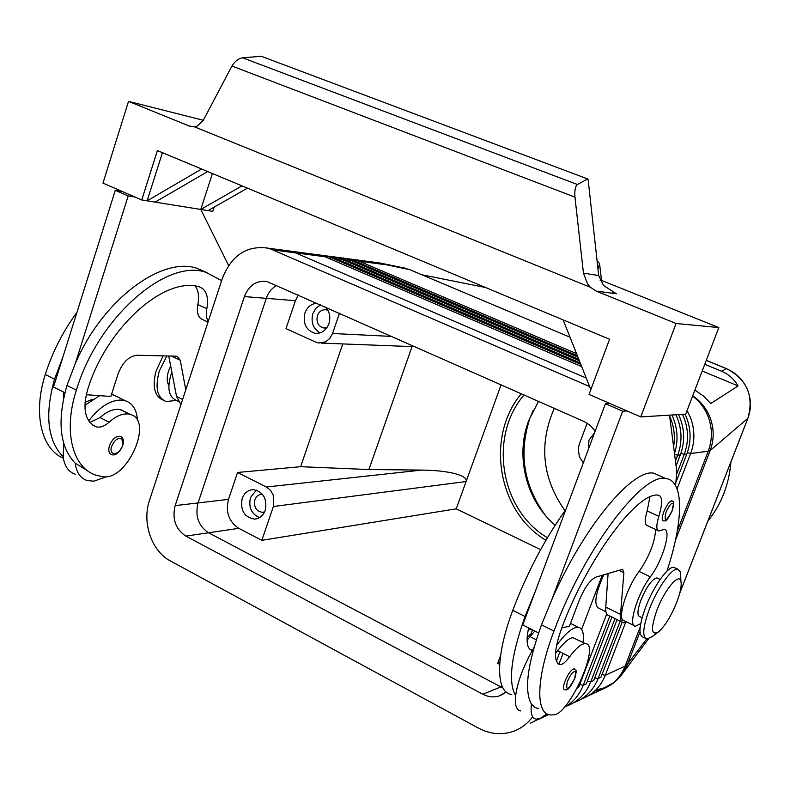 <?xml version="1.0" encoding="UTF-8"?>
<svg xmlns="http://www.w3.org/2000/svg" width="790" height="790" viewBox="0 0 790 790"><rect width="100%" height="100%" fill="white"/><g stroke="black" fill="none" stroke-linecap="round" stroke-linejoin="round"><path stroke-width="1.19" d="M538.484 401.36L528.629 420.734C515.129 456.452 526.219 500.811 555.153 525.222M671.767 500.791C672.241 502.835 675.588 498.342 672.181 510.834C665.16 524.353 665.773 520.067 663.235 520.926C661.684 520.274 661.892 517.193 663.857 511.683C666.711 504.958 669.347 501.324 671.767 500.791L672.26 501.028M556.545 645.479C563.625 635.703 569.758 629.808 574.942 627.793L578.3 627.29C582.546 628.07 584.116 633.116 583.04 642.428M546.858 713.775L540.637 718.169L536.193 719.147C531.966 718.495 530.367 713.459 531.413 704.038L534.712 707.336L538.889 708.768M563.122 653.439L558.866 664.321M666.957 571.15C683.459 521.094 684.446 480.666 665.891 478.572C643.09 472.005 584.235 548.932 553.978 631.101C535.906 678.393 535.423 714.427 550.63 714.97L554.106 714.822C569.807 713.459 600.558 643.741 585.489 643.662L584.798 643.643C580.877 644.067 575.821 648.432 569.649 656.757C565.68 662.109 562.45 664.745 559.952 664.686L559.518 664.587C553.563 661.319 554.254 649.242 561.611 628.366C587.464 558.342 637.53 491.656 658.228 495.132L658.505 495.162C662.524 496.525 662.632 503.576 658.821 516.324C656.174 525.241 656.204 530.13 658.909 530.979L664.202 529.389C671.915 529.379 662.534 561.117 650.358 576.838C637.49 593.458 627.556 626.707 635.417 626.263L640.71 623.636M585.489 643.662L572.997 637.708C569.007 638.083 563.912 642.408 557.701 650.674L555.508 653.429M655.651 529.468C654.801 542.523 649.291 556.525 639.12 571.486C626.174 587.997 616.368 621.197 624.376 620.831L635.417 626.263M527.088 640.216L534.81 631.042M657.715 578.349L656.796 577.905C652.046 579.11 646.783 586.437 641.026 599.887C637.402 609.959 636.977 615.529 639.762 616.595L642.102 617.74M120.159 436.317C123.052 436.86 123.931 439.961 122.806 445.609C118.865 453.174 115.103 456.136 111.538 454.517C108.842 453.371 108.141 450.468 109.425 445.797C112.18 439.191 115.765 436.031 120.159 436.317L121.374 436.969M727.086 368.9L706.29 360.319M675.44 540.321L710.18 450.537L747.923 418.266C754.104 395.928 747.004 379.407 726.612 368.703L726.385 368.673C735.944 372.702 742.906 379.506 747.251 389.085C751.28 398.812 751.488 408.558 747.863 418.325L679.756 593.152M704.759 364.299L721.517 371.231C728.587 374.213 734.117 379.111 738.087 385.925L710.793 403.512L703.456 396.027L694.884 390.112M570.005 337.192L409.605 269.617L401.113 267.366M421.781 274.752L485.534 287.501M566.312 706.181L567.26 705.835C578.211 701.53 586.042 693.551 590.742 681.908L615.035 618.59M573.925 702.587L574.814 702.261C585.667 697.985 593.428 690.085 598.089 678.571L620.16 621.118M581.371 699.061L582.21 698.755C592.964 694.519 600.647 686.698 605.268 675.302L625.64 622.382M673.603 446.666C675.213 436.929 674.206 427.479 670.572 418.315L669.653 416.172M580.808 364.358L330.862 257.51L325.954 255.841L318.192 254.815M307.024 254.38L320.059 255.061L324.986 256.74L581.707 366.619M577.925 357.1L349.921 260.019L345.092 258.379L337.449 257.362M343.166 257.945L353.644 260.502L577.362 355.697M576.542 353.624L359.164 261.233L354.364 259.604L346.78 258.606M579.346 360.684L340.49 258.774L335.622 257.125L327.919 256.108M333.706 256.701L344.292 259.278L578.774 359.243M324.048 255.417L334.733 258.024L580.216 362.877M685.039 414.197L686.401 417.258C691.161 429.523 691.299 441.778 686.816 454.033L676.428 481.051M676.961 473.309L684.239 454.369C688.742 442.064 688.604 429.75 683.824 417.426L682.451 414.355M677.07 488.793L690.638 453.529C695.101 441.363 694.963 429.187 690.223 417.001L687.053 410.573M678.531 414.592L679.913 417.693C684.723 430.096 684.861 442.499 680.328 454.882L676.092 465.922M675.46 461.054L677.692 455.228C682.244 442.785 682.096 430.333 677.277 417.871L675.885 414.76M671.875 414.997L673.268 418.137C677.83 429.829 678.235 441.63 674.492 453.529M163.066 400.086C154.613 396.343 152.213 386.824 155.887 371.507L163.115 355.786M176.387 400.412L166.097 401.547C157.092 397.617 154.83 387.446 159.313 371.053L166.848 355.865M658.663 631.783C651.098 636.049 650.516 628.82 656.925 610.107C664.607 589.676 679.242 572.355 680.921 581.252C681.81 585.587 680.397 592.678 676.655 602.503C671.006 616.299 665.002 626.055 658.663 631.783L651.869 636.839L646.862 639.011C641.994 637.214 642.853 627.221 649.429 609.011C657.339 588.125 671.865 567.793 677.662 569.096L680.407 572.069L680.713 577.589M645.173 638.182L643.149 637.175C638.241 635.367 639.071 625.364 645.637 607.174C653.528 586.299 668.083 566.005 673.91 567.329L675.509 568.079M600.716 579.218L602.474 575.169M421.771 470.08L266.368 487.005L237.563 472.469L300.625 466.693L368.891 469.537L421.771 470.08C435.527 470.277 446.666 471.482 455.198 473.684C463.394 475.926 467.028 478.543 466.11 481.535L501.107 384.809M266.368 487.005L270.476 490.294L273.251 495.152L273.389 506.508L466.11 481.535L456.235 508.829L540.627 549.652M391.84 336.422L332.541 333.499L329.776 338.476L325.599 341.863L318.647 342.998L315.704 342.11L286.01 328.62L295.411 300.714L298.215 294.966M583.356 462.792L579.366 456.827L578.231 448.809L579.228 444.424L587.158 423.144M262.586 494.431L261.599 494.372C258.419 494.579 256.177 496.377 254.874 499.764C253.639 507.002 256.148 511.199 262.389 512.345L264.62 511.861M256.385 490.106L250.479 497.522C248.376 507.328 251.408 514.023 259.584 517.608M265.252 510.31C263.159 515.742 259.584 518.684 254.528 519.119C244.278 517.282 240.16 510.409 242.175 498.5C244.317 492.921 248.001 489.968 253.234 489.642C263.287 491.686 267.287 498.579 265.252 510.31M588.283 449.599L589.004 440.07L594.603 432.703M327.998 310.44L326.181 309.818C322.113 309.374 319.2 311.3 317.432 315.605C316.089 321.984 318.103 326.092 323.485 327.939L326.961 327.633M320.543 304.861L315.901 308.258L312.87 313.561C310.717 322.399 313.146 328.828 320.177 332.857M325.638 307.113C329.677 311.813 330.763 317.363 328.907 323.742C326.063 330.654 321.402 333.824 314.904 333.252C306.046 330.26 302.718 323.515 304.92 313.008C307.28 306.915 311.329 303.676 317.047 303.311M168.823 385.392C166.779 381.896 166.68 377.146 168.517 371.122L170.68 366.037M208.293 321.283C206.299 318.291 205.815 314.094 206.842 308.693C208.837 296.882 206.358 289.604 199.416 286.869L198.971 286.75C164.389 276.411 106.324 327.544 87.512 390.072C82.437 408.874 85.103 421.05 95.531 426.6L96.252 426.857C100.221 427.834 104.497 426.274 109.099 422.196C116.278 415.826 122.924 413.131 129.037 414.118L130.143 414.385C154.267 419.905 127.299 481.228 102.749 476.686L97.288 475.541C72.996 469.211 62.687 432.17 76.373 390.171C98.286 316.928 166.858 258.291 205.914 272.333L221.635 280.657M124.82 411.709L120.001 409.566C113.849 408.558 107.183 411.215 99.984 417.555L89.912 422.472M92.697 399.177L85.024 402.308M84.885 405.28L99.698 395.672M75.376 474.267C68.523 472.005 64.444 466.199 63.17 456.847L63.773 443.536M106.67 476.637L93.901 481.179L87.246 480.567C80.442 478.345 76.423 472.558 75.188 463.187L87.147 470.435M88.727 420.873C98.869 407.65 109.287 400.698 119.991 400.036L125.136 400.688C132.789 403.295 136.917 410 137.5 420.803M574.212 668.784C575.91 671.767 577.49 667.066 574.824 678.343C569.175 689.868 567.22 690.272 564.623 689.729C563.033 689.196 563.161 686.352 564.988 681.207C568.217 673.682 571.298 669.545 574.212 668.784L574.873 669.14M192.651 126.795L189.136 125.966L128.513 101.367L102.967 183.102L141.746 199.959L157.407 150.574L609.564 339.256L589.054 394.437L640.759 416.913L676.072 323.485L596.144 291.066L590.436 287.313L587.622 284.094L583.455 273.143L574.962 197.125C574.458 190.518 575.268 186.312 577.391 184.495L587.74 178.975L588.185 180.081L598.692 275.532L603.56 285.516L616.437 293.771L612.319 292.103M189.136 125.966L194.389 126.805L197.233 126.114L203.316 120.268L231.944 66.034L574.962 197.125M533.26 410.178L529.932 418.147C518.457 453.332 523.681 485.84 545.614 515.653M521.311 393.756C485.277 436.534 497.651 511.851 545.949 540.261M276.678 285.427C271.8 288.182 268.343 292.488 266.299 298.344L198.043 502.924C194.893 515.998 198.399 525.942 208.55 532.766L502.944 687.962M581.628 629.373L602.227 575.248M530.278 723.285L539.521 718.633M586.259 378.064L295.49 252.859L290.453 251.131L282.474 250.075M506.232 692.06L498.786 696.089C493.404 697.57 488.092 696.948 482.858 694.242L185.818 536.104C175.518 529.122 171.963 518.951 175.163 505.61L244.406 296.566C248.988 285.19 256.543 280.183 267.079 281.556L584.314 421.643L590.377 425.524L595.196 431.113M532.509 629.877L529.833 637.007M532.391 717.123C527.187 723.966 520.699 728.755 512.937 731.5C501.413 735.263 489.988 734.157 478.661 728.212L170.561 561.028C151.631 551.262 141.775 522.565 149.498 500.366L222.425 278.228C231.816 254.874 247.31 244.9 268.926 248.287L589.626 386.537M237.563 472.469L228.498 499.369C225.407 512.068 228.843 521.726 238.797 528.342L261.816 540.34L456.235 508.829M300.625 466.693L342.781 343.926M500.584 655.512L497.67 663.333L499.655 664.37M707.791 521.272C721.398 504.257 729.111 484.468 730.918 461.893M524.046 394.961C488.339 436.278 500.179 510.162 547.44 537.723M554.244 408.331C538.652 444.326 542.236 478.454 564.988 510.705M587.74 178.975L261.352 56.297L242.579 57.789C238.363 58.569 234.818 61.324 231.944 66.034M600.094 280.193L601.457 279.907L599.561 263.633L597.003 260.591M676.072 323.485L718.821 327.583L685.681 414.157L640.759 416.913M128.513 101.367L203.316 120.278M601.338 280.332L718.821 327.583M599.561 263.633L597.961 269.331M590.436 287.313L194.389 126.805M563.122 319.881L590.851 389.608M242.026 185.887L200.779 209.449L155.126 202.112L207.671 171.549M212.411 173.524L200.779 209.449L228.606 265.509M201.628 169.03L147.138 200.828L162.434 152.677M155.126 202.112L141.746 199.959M214.189 207.099L212.796 211.374L200.779 209.449M208.027 210.614L247.458 188.158M64.889 392.739L53.513 386.972L115.281 190.301L122.134 191.437M660.608 476.212L653.992 473.24C633.037 468.055 583.909 526.15 551.835 599.64L622.668 411.195L627.082 410.968M669.515 415.145L676.803 471.403L675.588 485.574M180.93 404.628L176.565 396.491L168.724 355.905M207.168 272.708L196.779 268.235C161.703 256.365 102.858 299.489 75.376 363.301L128.197 195.93L135.011 197.036M185.788 389.835L180.258 360.27L177.138 356.221L136.966 355.224C128.869 356.191 122.578 362.413 118.085 373.868L110.847 396.471L86.238 394.714M115.281 190.301L128.197 195.93M195.268 286.099C198.478 290.473 199.337 296.625 197.836 304.565C196.493 312.82 198.162 317.866 202.872 319.693L208.027 322.083M62.894 357.11L54.55 379.161C44.596 414.602 47.469 440.494 63.17 456.847M63.486 398.674L63.358 391.959M111.538 394.319L117.967 397.103M76.956 312.327C62.953 331.395 52.397 352.113 45.287 374.49C32.745 413.545 41.376 449.016 63.358 458.259M171.845 372.08C166.759 387.14 168.26 396.58 176.348 400.392L178.234 401.32M75.376 363.301L66.982 385.441C56.929 420.981 59.665 446.903 75.188 463.187M531.077 633.708L527.167 637.54M528.382 629.117L532.46 630.005M332.541 333.499L339.473 313.235M261.816 540.34L273.389 506.508M368.891 469.537L412.034 346.593M597.546 590.861L599.975 581.144M606.71 614.037L578.645 687.409L577.184 688.07M564.169 707.415C572.948 702.606 579.297 695.24 583.227 685.325L609.781 615.993M611.894 617.039L586.259 683.943L583.227 685.325L579.732 684.555M617.099 619.607L593.705 680.565L590.742 681.908L587.326 681.158M622.155 622.194L600.983 677.247L598.089 678.571L594.751 677.83M738.087 385.925L702.192 371.014M511.782 694.45C495.666 693.344 495.093 657.152 512.769 610.314C527.088 572.622 544.814 538.977 565.936 509.382M605.91 611.746L598.869 608.28C593.626 605.249 595.235 594.09 603.698 574.804M538.582 632.958L522.753 624.93L535.274 591.424L525.034 616.496C511.012 655.996 507.891 682.402 515.643 695.714C517.48 682.284 523.059 667.165 532.371 650.348L531.512 650.229C526.861 648.294 525.903 640.858 528.648 627.912M556.456 661.408L559.833 651.76M551.835 599.64L541.515 624.811C527.345 664.449 523.977 690.855 531.413 704.038M649.884 497.038L647.168 510.962C644.551 519.869 644.63 524.758 647.395 525.636L657.922 530.515M532.371 650.348L533.971 647.602M520.709 710.921C516.384 710.21 514.695 705.144 515.643 695.714M626.588 621.928L623.498 622.757C621.157 622.392 620.17 619.607 620.535 614.383L623.873 572.78L622.609 569.264L595.66 577.213C589.952 580.048 584.393 587.957 578.981 600.953L569.422 626.194L561.759 627.981M621.928 621.977L608.883 615.558C606.483 615.163 605.436 612.349 605.742 607.125L608.093 573.491M622.668 411.195L605.436 403.69L609.959 403.522M535.274 591.424L605.436 403.69M672.083 510.893C665.901 522.17 663.876 522.634 666 512.266C669.416 504.731 671.895 501.996 673.416 504.079L672.083 510.893M639.12 571.486L650.358 576.838M530.12 636.631L536.321 639.791M111.666 446.36C114.876 439.487 118.342 437.137 122.075 439.309L122.46 445.728C119.537 455.623 108.2 456.403 111.666 446.36M706.26 360.388L726.385 368.673L721.517 371.231M692.712 395.78C700.039 400.807 705.539 407.363 709.213 415.471C714.17 427.123 714.496 438.815 710.18 450.537L708.225 451.218L677.198 531.453M646.674 638.992L626.391 665.526L605.268 675.302L602.01 674.571M594.613 691.122L601.802 689.384C610.749 686.026 617.918 680.368 623.32 672.418L627.369 664.568L639.999 631.921M374.529 262.28L409.605 269.617M613.109 683.024L604.271 687.813L595.63 690.154M588.649 695.625L602.553 689.117C613.05 684.979 620.545 677.376 625.048 666.306L640.157 627.23M329.677 258.745L330.862 257.51L334.733 258.024M274.041 250.045L324.986 256.74M348.795 261.204L349.921 260.019L353.644 260.502M358.068 262.389L359.164 261.233L384.671 264.581L379.97 263.001L372.544 262.013M339.335 259.989L340.49 258.774L344.292 259.278M687.349 452.581L690.638 453.529L708.225 451.218C712.57 439.428 712.442 427.627 707.83 415.817C704.473 407.759 699.387 401.182 692.593 396.096M674.591 454.339L677.692 455.228L680.328 454.882M680.871 453.401L684.239 454.369L686.816 454.033M574.705 678.452C568.02 690.628 565.541 691.714 567.279 681.701C570.874 673.801 573.698 670.532 575.772 671.895L574.705 678.452M598.692 275.532L583.455 273.143M244.406 296.566L266.299 298.344M175.163 505.61L228.498 499.369M185.818 536.104L238.797 528.342M482.858 694.242L502.173 686.382M266.309 298.334L295.411 300.714M242.579 57.789L577.391 184.495M596.144 291.066L616.437 293.771M171.262 355.954L180.258 360.27M176.565 396.491L182.628 399.464M54.55 379.161L45.287 374.49M76.373 390.171L66.982 385.441M109.099 422.196L99.984 417.555M95.531 426.6L93.408 425.514M206.842 308.693L197.836 304.565M648.56 638.774L621.088 675.47M679.686 593.409L747.962 418.147M512.769 610.314L525.034 616.496M530.228 649.568L531.512 650.229M541.515 624.811L553.978 631.101M647.168 510.962L658.821 516.324M558.303 663.965L559.518 664.587M557.701 650.674L569.649 656.757M620.535 614.383L605.742 607.125M623.873 572.78L618.708 570.301M578.3 627.29L570.489 623.379M656.796 577.905L660.085 579.475M354.364 259.604L379.97 263.001L406.317 268.422M290.522 251.151L320.059 255.061M345.092 258.379L348.825 258.873M335.622 257.125L339.433 257.629M325.954 255.841L329.845 256.365M680.407 572.069L680.921 581.252M673.919 567.329L677.662 569.096M321.254 343.097L415.066 346.711M263.663 512.167L262.389 512.345M256.612 518.832L254.528 519.119M325.075 328.018L323.485 327.939M317.491 333.37L314.904 333.252M130.143 414.385L121.107 409.832M192.335 126.765L189.442 126.084M616.131 293.663L612.606 292.241M538.02 719.611L548.655 714.565M502.944 694.351L498.786 696.089M268.926 248.287L290.453 251.131M113.158 394.704L125.136 400.688M92.657 425.01L96.252 426.857M205.914 272.333L196.779 268.235M529.804 649.212L531.976 650.328M665.881 478.572L653.992 473.24M559.952 664.686L557.888 663.62"/></g></svg>
